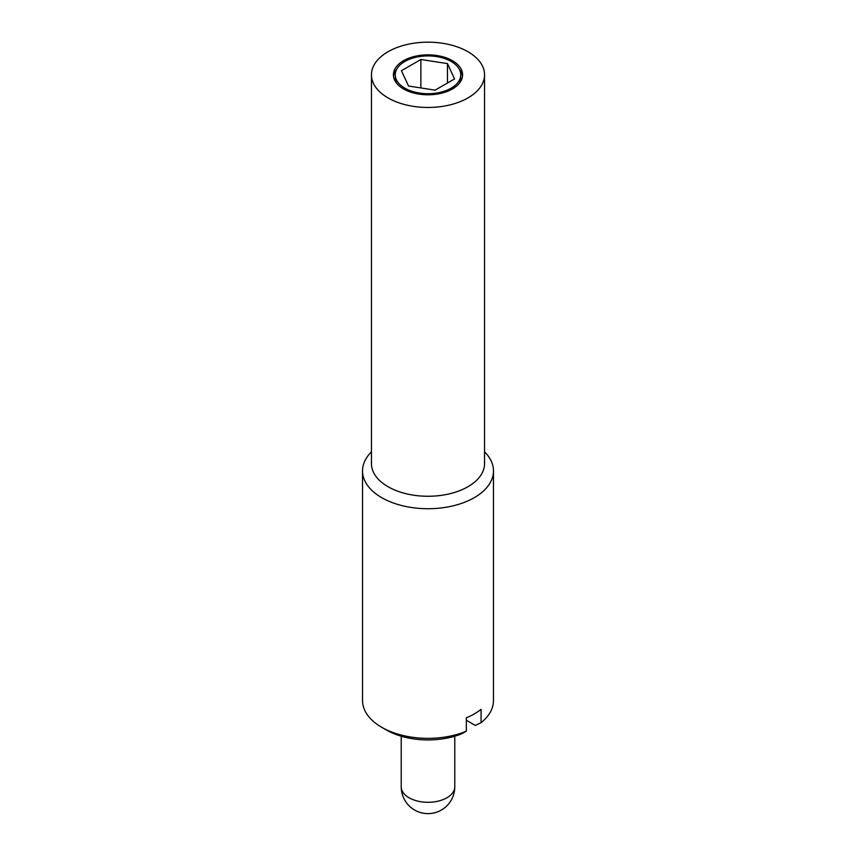 <?xml version="1.0" encoding="UTF-8"?>
<svg xmlns="http://www.w3.org/2000/svg" width="856" height="856" viewBox="0 0 856 856"><rect width="100%" height="100%" fill="white"/><g stroke="black" fill="none" stroke-linecap="round" stroke-linejoin="round"><path stroke-width="1.28" d="M371.45 451.861A65.473 37.803 0 0 0 362.527 470.918L362.527 700.55A65.473 37.803 0 0 0 381.701 727.29L386.366 729.975A58.871 33.994 0 0 0 461.609 733.849L466.338 731.195L466.338 717.831A65.473 37.803 0 0 0 481.072 709.324L481.072 722.689L475.294 725.428L466.338 720.26M386.366 729.975L381.701 727.29A65.473 37.803 0 0 0 466.338 731.195M481.072 722.689A65.473 37.803 0 0 0 493.473 700.55L493.473 470.918A65.473 37.803 0 0 0 484.55 451.861M362.527 470.918A65.473 37.803 0 0 0 381.701 497.646A65.473 37.803 0 0 0 453.059 505.843A65.473 37.803 0 0 0 493.473 470.918M371.45 74.825L371.45 463.631A56.55 32.646 0 0 0 388.014 486.711A56.55 32.646 0 0 0 449.635 493.784A56.55 32.646 0 0 0 484.55 463.631L484.55 74.825A56.55 32.646 0 0 0 467.986 51.735A56.55 32.646 0 0 0 406.365 44.662A56.55 32.646 0 0 0 371.45 74.825A56.55 32.646 0 0 0 388.014 97.905A56.55 32.646 0 0 0 449.635 104.978A56.55 32.646 0 0 0 484.55 74.825M451.144 61.45A32.742 18.896 0 0 0 415.47 57.363A32.742 18.896 0 0 0 395.258 74.825A32.742 18.896 0 0 0 404.856 88.189A32.742 18.896 0 0 0 440.53 92.277A32.742 18.896 0 0 0 460.742 74.825A32.742 18.896 0 0 0 451.144 61.45M395.258 74.825L395.258 77.853A32.742 18.896 0 0 0 396.606 83.214M403.54 88.949A34.593 19.977 180 0 1 393.407 74.825A34.593 19.977 180 0 1 414.764 56.368A34.593 19.977 180 0 1 452.46 60.69A34.593 19.977 180 0 1 462.593 74.825A34.593 19.977 180 0 1 441.236 93.272A34.593 19.977 180 0 1 403.54 88.949M396.606 69.464A34.593 19.977 0 0 0 393.503 76.334M462.497 76.334A34.593 19.977 0 0 0 459.394 69.464M420.885 87.954L420.885 59.492L447.442 63.601L447.442 83.032M447.442 63.601L454.557 78.923L435.115 90.148L408.558 86.049L401.443 70.716L420.885 59.492M459.394 83.214A32.742 18.896 0 0 0 460.742 77.853L460.742 74.825M409.061 797.76A26.782 15.462 180 0 1 401.218 786.825A26.782 26.782 0 0 0 414.604 810.022A26.782 26.782 0 0 0 454.782 786.825A26.782 15.462 180 0 1 438.251 801.109A26.782 15.462 180 0 1 409.061 797.76M454.782 736.213L454.782 786.825M401.218 736.213L401.218 786.825"/></g></svg>

